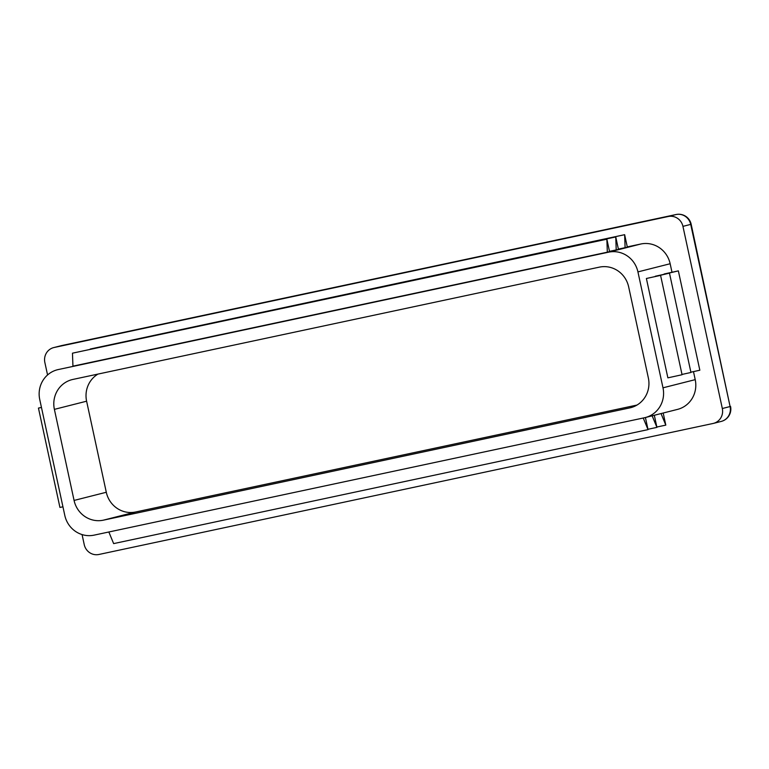 <?xml version="1.0" encoding="UTF-8"?>
<svg xmlns="http://www.w3.org/2000/svg" width="769" height="769" viewBox="0 0 769 769"><rect width="100%" height="100%" fill="white"/><g stroke="black" fill="none" stroke-linecap="round" stroke-linejoin="round"><path stroke-width="1.15" d="M64.798 515.403L39.738 399.496A25.415 24.464 75.8 0 1 57.425 369.754A25.415 24.464 75.8 0 1 58.29 369.553L608.635 252.165A25.415 24.464 75.8 0 1 637.934 271.899L662.993 387.816A25.415 24.464 75.8 0 1 645.316 417.548A25.415 24.464 75.8 0 1 644.441 417.759L94.097 535.137A25.415 24.464 75.8 0 1 64.798 515.403M54.388 409.368A25.415 24.464 75.8 0 1 72.065 379.626A25.415 24.464 75.8 0 1 72.94 379.425L599.359 267.141A25.415 24.464 75.8 0 1 628.658 286.875L648.354 377.944A25.415 24.464 75.8 0 1 630.667 407.685A25.415 24.464 75.8 0 1 629.792 407.887L103.373 520.171A25.415 24.464 75.8 0 1 74.074 500.436L54.388 409.368L86.609 401.197A25.415 24.464 75.8 0 1 97.971 374.08M660.581 275.379L682.065 374.734L667.876 377.848L646.393 278.493L660.581 275.379L646.393 278.493M636.982 405.061L135.594 512A25.415 24.464 75.8 0 1 106.295 492.266L86.609 401.197M627.283 246.897L640.856 244.004A25.415 24.464 75.8 0 1 670.155 263.738L671.991 272.226M655.332 276.494L669.472 273.13L655.284 276.244M664.224 274.245L678.354 270.871L664.166 273.985M693.484 371.619L695.214 379.646A25.415 24.464 75.8 0 1 677.537 409.387L645.316 417.548M618.382 249.108L625.101 247.676L624.639 234.689L627.331 247.109L625.101 247.676M606.866 239.197L72.469 353.182L72.94 366.159L607.327 252.184L606.866 239.197L609.548 251.617L607.327 252.184M609.5 251.367L616.219 249.925L615.758 236.948L618.439 249.367L616.219 249.925M47.563 374.974L44.852 362.468A12.708 12.237 75.8 0 1 54.138 347.492L668.29 216.502A12.708 12.237 75.8 0 1 682.939 226.365L722.322 408.512A12.708 12.237 75.8 0 1 713.036 423.479L98.884 554.478A12.708 12.237 75.8 0 1 84.234 544.615L82.072 534.58M81.37 351.279L615.758 236.948M656.851 427.026L665.81 425.122L663.195 413.02M661.032 413.568L665.81 425.122M647.959 429.285L656.928 427.372L654.313 415.27M652.141 415.818L656.928 427.372M108.842 531.994L113.649 543.606L648.036 429.621L645.422 417.529M643.23 418.009L648.036 429.621M90.261 349.03L624.639 234.689M41.449 407.435L38.45 408.079L41.459 407.464M62.943 506.809L59.934 507.425L38.45 408.079M690.889 372.186L699.838 370.225L678.354 270.871M681.997 374.445L690.947 372.475L669.472 273.13M106.295 492.266L74.074 500.436M631.532 407.445L629.792 407.887M135.594 512L103.373 520.171M640.856 244.004L608.635 252.165M670.155 263.738L637.934 271.899M695.214 379.646L662.993 387.816M57.425 369.754L58.29 369.553M53.695 347.598L61.472 345.627A12.708 12.237 75.8 0 1 61.914 345.521L54.138 347.492M61.472 345.627A12.708 12.708 0 0 1 61.943 345.521L676.095 214.522A12.708 3.432 78 0 0 676.066 214.532L61.914 345.521A12.708 3.432 -102 0 1 61.943 345.521A12.708 3.432 -102 0 1 61.981 345.512M668.29 216.502L676.066 214.532A12.708 12.237 75.8 0 1 690.716 224.394L691.168 224.26A12.708 12.708 0 0 0 676.095 214.522M691.168 224.26L730.098 406.541L690.716 224.394L682.939 226.365M722.322 408.512L730.098 406.541A12.708 12.237 75.8 0 1 721.255 421.412A12.708 12.708 0 0 0 730.55 406.407M713.478 423.383L721.255 421.412"/></g></svg>
